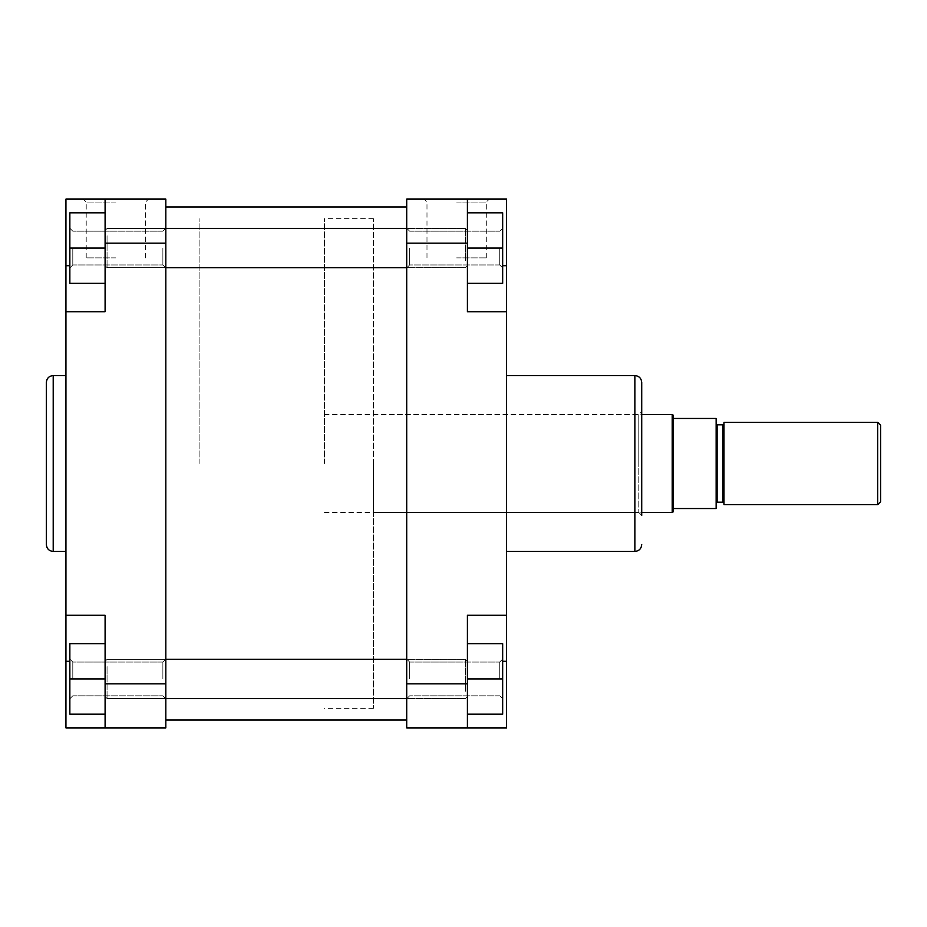 <?xml version="1.0" encoding="UTF-8"?>
<svg xmlns="http://www.w3.org/2000/svg" width="927" height="927" viewBox="0 0 927 927"><rect width="100%" height="100%" fill="white"/><g stroke="black" fill="none" stroke-linecap="round" stroke-linejoin="round"><path stroke-width="0.7" stroke-dasharray="4.63 3.48" d="M105.099 259.178L105.099 230.441L105.099 259.178M107.057 235.725L107.057 267.66L107.057 235.725M506.582 311.715L467.417 311.715L506.582 311.715L467.417 311.715L467.417 199.108L467.417 265.701L467.417 199.108L506.582 199.108L506.582 727.892L467.417 727.892L467.417 615.285L467.417 727.892L467.417 615.285L506.582 615.285M465.458 260.417L465.458 228.482L465.458 260.417M467.417 283.326L502.666 283.326L467.417 283.326L502.666 283.326L502.666 212.816L467.417 212.816L467.417 283.326L467.417 212.816L467.417 283.326L467.417 212.816L502.666 212.816L502.666 248.065L467.417 248.065L502.666 248.065L502.666 212.816L467.417 212.816M499.734 248.065L499.734 264.96L499.734 248.065M467.417 714.184L502.666 714.184L467.417 714.184L502.666 714.184L502.666 643.674L502.666 714.184L502.666 678.935L467.417 678.935L467.417 714.184L467.417 643.674L467.417 714.184L467.417 643.674L467.417 678.935L502.666 678.935L502.666 643.674L467.417 643.674M499.734 678.935L499.734 662.04L499.734 678.935M456.64 199.108L489.247 199.108L456.64 199.108M456.64 202.051L486.304 202.051L456.64 202.051M373.407 512.457L373.407 218.691L373.407 512.457L638.784 512.457L638.784 463.5L638.784 512.457L641.716 515.4L641.716 382.422M406.71 248.065L406.71 267.903L406.71 248.065M409.641 248.065L409.641 264.96L409.641 248.065M406.71 678.935L406.71 659.097L406.71 678.935M409.641 678.935L409.641 662.04L409.641 678.935M456.64 257.868L486.304 257.868L456.64 257.868M406.71 463.5L406.71 206.941L406.71 463.5M506.582 463.5L506.582 375.562L506.582 463.5M638.784 463.5L638.784 414.543L638.784 463.5M373.407 463.5L373.407 708.309L373.407 463.5M467.417 683.825L406.71 683.825L406.71 243.175L467.417 243.175M406.71 683.825L406.71 727.892L467.417 727.892M467.417 199.108L406.71 199.108L406.71 243.175M502.666 248.065L467.417 248.065M502.666 678.935L467.417 678.935M105.099 690.047L105.099 661.299L105.099 690.047M107.057 666.583L107.057 698.518L107.057 666.583M467.417 667.822L467.417 696.559L467.417 667.822M465.458 691.275L465.458 659.34L465.458 691.275M880.65 501.692L880.65 425.308M877.707 422.376L877.707 504.624M723.975 504.624L723.975 422.376M716.142 463.5L716.142 423.836L716.142 463.5M199.108 463.5L199.108 218.691L199.108 463.5M324.45 463.5L324.45 218.691L324.45 463.5M672.202 512.457L672.202 414.543M673.06 508.541L673.06 418.459L716.142 418.459L716.142 508.541L673.06 508.541L673.06 511.971M723.975 463.5L723.975 503.164L723.975 463.5M673.06 418.459L673.06 415.029M165.817 463.5L165.817 206.941L165.817 463.5M105.099 643.674L69.849 643.674L105.099 643.674L69.849 643.674L69.849 714.184L105.099 714.184L105.099 643.674L105.099 714.184L69.849 714.184L69.849 678.935L105.099 678.935L105.099 643.674L105.099 678.935L69.849 678.935L69.849 643.674L69.849 714.184L105.099 714.184M72.793 678.935L72.793 662.04L72.793 678.935M105.099 212.816L69.849 212.816L105.099 212.816L69.849 212.816L69.849 283.326L69.849 248.065L105.099 248.065L105.099 283.326L105.099 212.816L105.099 283.326L105.099 212.816L105.099 248.065L69.849 248.065L69.849 283.326L105.099 283.326M72.793 248.065L72.793 264.96L72.793 248.065M65.933 311.715L105.099 311.715L65.933 311.715L65.933 199.108L105.099 199.108L105.099 311.715L105.099 265.701L105.099 311.715L65.933 311.715L65.933 615.285L105.099 615.285L105.099 727.892L105.099 615.285L105.099 727.892L165.817 727.892L165.817 199.108L105.099 199.108L105.099 265.701L105.099 199.108L83.279 199.108L148.471 199.108L115.875 199.108M115.875 202.051L86.211 202.051L115.875 202.051M165.817 248.065L165.817 267.903L165.817 248.065M162.874 248.065L162.874 264.96L162.874 248.065M165.817 678.935L165.817 659.097L165.817 678.935M162.874 678.935L162.874 662.04L162.874 678.935M115.875 257.868L86.211 257.868L115.875 257.868M46.35 382.422L46.35 544.578M65.933 463.5L65.933 375.562L65.933 463.5M105.099 727.892L65.933 727.892L65.933 615.285L105.099 615.285L65.933 615.285M69.849 248.065L105.099 248.065M69.849 678.935L105.099 678.935M634.868 375.562L634.868 551.438M506.582 265.701L502.666 265.701M502.666 661.299L506.582 661.299M722.99 424.821L722.99 502.179M717.116 502.179L717.116 424.821M53.21 551.438L53.21 375.562M105.099 243.175L165.817 243.175M165.817 683.825L105.099 683.825M69.849 265.701L65.933 265.701M65.933 661.299L69.849 661.299M165.817 228.482L107.057 228.482L105.099 230.441L107.057 228.482L465.458 228.482L467.417 230.441L465.458 228.482L406.71 228.482M165.817 267.66L107.057 267.66L105.099 265.701L107.057 267.66L465.458 267.66L467.417 265.701L465.458 267.66L406.71 267.66M499.734 264.96L502.666 267.903L499.734 264.96L409.641 264.96L406.71 267.903L409.641 264.96L499.734 264.96M499.734 695.818L502.666 698.761L499.734 695.818L409.641 695.818L406.71 698.761L409.641 695.818L499.734 695.818M486.304 257.868L486.304 202.051L489.247 199.108M373.407 218.691L324.45 218.691M373.407 414.543L638.784 414.543L641.716 411.6M373.407 708.309L324.45 708.309M409.641 231.182L499.734 231.182L502.666 228.239L499.734 231.182L409.641 231.182L406.71 228.239L409.641 231.182M409.641 662.04L499.734 662.04L502.666 659.097L499.734 662.04L409.641 662.04L406.71 659.097L409.641 662.04M426.988 257.868L426.988 202.051L424.045 199.108M165.817 659.34L107.057 659.34L105.099 661.299L107.057 659.34L465.458 659.34L467.417 661.299L465.458 659.34L406.71 659.34M165.817 698.518L107.057 698.518L105.099 696.559L107.057 698.518L465.458 698.518L467.417 696.559L465.458 698.518L406.71 698.518M324.45 512.457L641.716 512.457M324.45 414.543L641.716 414.543M72.793 695.818L69.849 698.761L72.793 695.818L162.874 695.818L165.817 698.761L162.874 695.818L72.793 695.818M72.793 264.96L69.849 267.903L72.793 264.96L162.874 264.96L165.817 267.903L162.874 264.96L72.793 264.96M86.211 257.868L86.211 202.051L83.279 199.108M162.874 231.182L72.793 231.182L69.849 228.239L72.793 231.182L162.874 231.182L165.817 228.239L162.874 231.182M162.874 662.04L72.793 662.04L69.849 659.097L72.793 662.04L162.874 662.04L165.817 659.097L162.874 662.04M145.539 257.868L145.539 202.051L148.471 199.108"/><path stroke-width="1.39" d="M506.582 551.438L634.868 551.438L634.868 375.562C639.027 375.968 641.31 378.262 641.716 382.422L641.716 515.4M506.582 615.285L467.417 615.285L467.417 727.892L506.582 727.892L506.582 199.108L467.417 199.108L467.417 311.715L506.582 311.715M467.417 727.892L406.71 727.892L406.71 199.108L467.417 199.108M467.417 212.816L502.666 212.816L502.666 283.326L467.417 283.326M502.666 248.065L467.417 248.065M467.417 643.674L502.666 643.674L502.666 714.184L467.417 714.184M502.666 678.935L467.417 678.935M877.707 422.376L880.65 425.308L880.65 501.692L877.707 504.624L877.707 422.376L723.975 422.376L723.975 504.624L877.707 504.624M673.06 418.459L673.06 508.541L716.142 508.541L716.142 418.459L673.06 418.459L673.06 415.029L672.202 414.543L672.202 512.457L641.716 512.457M673.06 508.541L673.06 511.971L672.202 512.457M115.875 199.108L65.933 199.108L65.933 727.892L105.099 727.892L105.099 615.285L65.933 615.285M46.35 463.5L46.35 382.422C46.756 378.251 49.038 375.968 53.21 375.562L53.21 551.438C49.038 551.032 46.756 548.749 46.35 544.578L46.35 463.5M65.933 311.715L105.099 311.715L105.099 199.108L165.817 199.108L165.817 243.175L105.099 243.175M105.099 683.825L165.817 683.825L165.817 243.175M165.817 683.825L165.817 727.892L105.099 727.892M105.099 283.326L69.849 283.326L69.849 212.816L105.099 212.816M69.849 248.065L105.099 248.065M105.099 714.184L69.849 714.184L69.849 643.674L105.099 643.674M69.849 678.935L105.099 678.935M467.417 243.175L406.71 243.175M406.71 683.825L467.417 683.825M502.666 265.701L506.582 265.701M502.666 661.299L506.582 661.299M716.142 423.836L717.116 424.821L717.116 502.179L722.99 502.179L722.99 424.821L723.975 423.836M69.849 265.701L65.933 265.701M69.849 661.299L65.933 661.299M506.582 375.562L634.868 375.562M634.868 551.438C639.027 551.032 641.31 548.749 641.716 544.578M717.116 424.821L722.99 424.821M641.716 414.543L672.202 414.543M717.116 502.179L716.142 503.164M722.99 502.179L723.975 503.164M165.817 228.482L406.71 228.482M165.817 267.66L406.71 267.66M165.817 659.34L406.71 659.34M165.817 698.518L406.71 698.518M165.817 206.941L406.71 206.941M165.817 720.059L406.71 720.059M65.933 375.562L53.21 375.562M65.933 551.438L53.21 551.438"/></g></svg>
